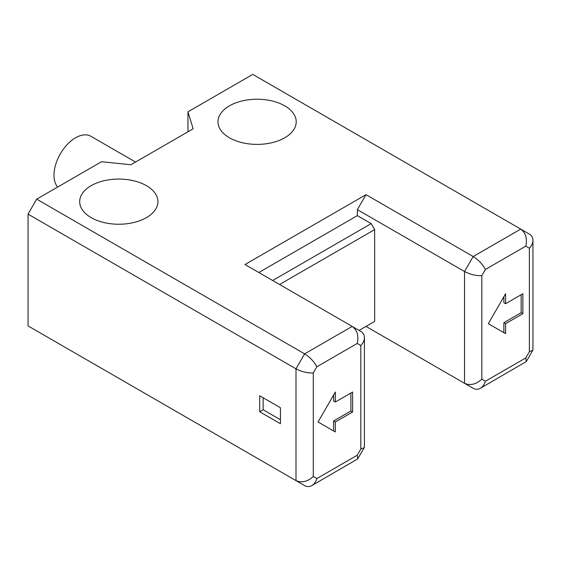 <?xml version="1.0" encoding="UTF-8"?>
<svg xmlns="http://www.w3.org/2000/svg" width="561" height="561" viewBox="0 0 561 561"><rect width="100%" height="100%" fill="white"/><g stroke="black" fill="none" stroke-linecap="round" stroke-linejoin="round"><path stroke-width="0.84" d="M505.601 323.669L522.887 313.69L522.887 293.726L505.601 303.704L505.601 293.726L488.315 323.669L505.601 333.648L505.601 323.669L503.869 322.673L503.869 332.652M335.324 421.977L352.61 411.998L352.61 392.034L335.324 402.013L335.324 392.034L318.038 421.977L335.324 431.956L335.324 421.977L333.599 420.981L333.599 430.96M28.05 325.913L295.998 480.616L295.998 368.829L28.05 214.134L28.05 325.913M259.694 395.778L259.694 411.746L280.437 423.723L280.437 407.756L259.694 395.778M272.66 280.5L371.193 223.615L374.65 229.603L374.65 321.425L359.096 330.408L366.01 326.411L464.543 383.303L464.543 271.517L357.364 209.639L357.364 215.627L258.831 272.52M357.364 209.639L366.01 194.667L473.189 256.545C478.645 260.052 482.719 264.35 485.412 269.455L481.829 275.654L481.829 379.166C476.072 384.397 470.307 385.779 464.543 383.303L473.189 388.296L464.543 383.303M28.05 214.134L36.696 199.162L304.637 353.858L352.182 326.411L245.003 264.533L366.01 194.667M371.193 223.615L357.364 215.627M374.65 321.425L371.193 323.416M481.829 275.654C476.072 275.872 470.307 274.49 464.543 271.517L473.189 256.545L520.727 229.105L252.78 74.403L187.956 111.828L187.956 131.793M187.956 111.828L193.138 128.799L130.909 164.731L101.52 161.736L36.696 199.162M91.148 217.626A39.116 22.58 0 0 0 133.777 222.521A39.116 22.58 0 0 0 157.922 201.658A39.116 22.58 0 0 0 118.806 179.071A39.116 22.58 0 0 0 79.69 201.658A39.116 22.58 0 0 0 91.148 217.626M229.442 137.782A39.116 22.58 180 0 1 217.984 121.814A39.116 22.58 180 0 1 257.099 99.227A39.116 22.58 180 0 1 296.215 121.814A39.116 22.58 180 0 1 272.071 142.676A39.116 22.58 180 0 1 229.442 137.782M374.65 229.603L279.574 284.497M481.829 379.166L485.412 381.235C484.388 384.516 482.705 386.873 480.349 388.296C477.958 389.607 475.574 389.607 473.189 388.296M520.727 229.105L529.367 234.091L520.727 229.105C525.748 232.857 527.438 238.537 525.79 246.139L485.412 269.455M485.412 381.235L525.79 357.925L526.267 361.579L480.349 388.296M529.367 234.091C531.702 235.501 532.894 237.569 532.95 240.29C532.894 243.046 531.702 245.683 529.367 248.207L525.79 246.139M525.79 357.925L529.367 351.719L532.775 350.309L532.95 349.657L532.95 240.29M352.182 326.411L360.821 331.404L352.182 326.411C357.203 330.163 358.893 335.843 357.245 343.451L316.867 366.761C314.174 361.663 310.1 357.364 304.637 353.858L295.998 368.829C301.762 371.803 307.519 373.177 313.283 372.967L313.283 476.478C307.519 481.71 301.762 483.084 295.998 480.616L304.637 485.602L295.998 480.616M313.283 476.478L316.867 478.547C315.843 481.829 314.153 484.178 311.804 485.602C309.413 486.92 307.028 486.92 304.637 485.602M316.867 478.547L357.245 455.23L357.722 458.884L311.804 485.602M360.821 331.404C363.156 332.813 364.348 334.882 364.405 337.603C364.348 340.352 363.156 342.995 360.821 345.52L357.245 343.451M357.245 455.23L360.821 449.031L364.229 447.622L364.405 446.963L364.405 337.603M259.694 411.746L263.151 409.747L263.151 397.77M280.437 419.733L263.151 409.747M350.884 393.03L350.884 410.996L333.599 420.981M352.61 411.998L350.884 410.996M335.324 402.013L333.599 401.017L333.599 395.028M521.162 294.721L521.162 312.687L503.869 322.673M522.887 313.69L521.162 312.687M505.601 303.704L503.869 302.709L503.869 296.72M57.685 187.044A30.56 17.643 -60 0 1 53.982 175.207A30.56 17.643 -60 0 1 67.32 144.458A30.56 17.643 -60 0 1 90.868 136.267L135.538 162.059M529.367 351.719L529.367 248.207M360.821 449.031L360.821 345.52M316.867 366.761L313.283 372.967M526.267 361.579L532.775 350.309M357.722 458.884L364.229 447.622"/></g></svg>
